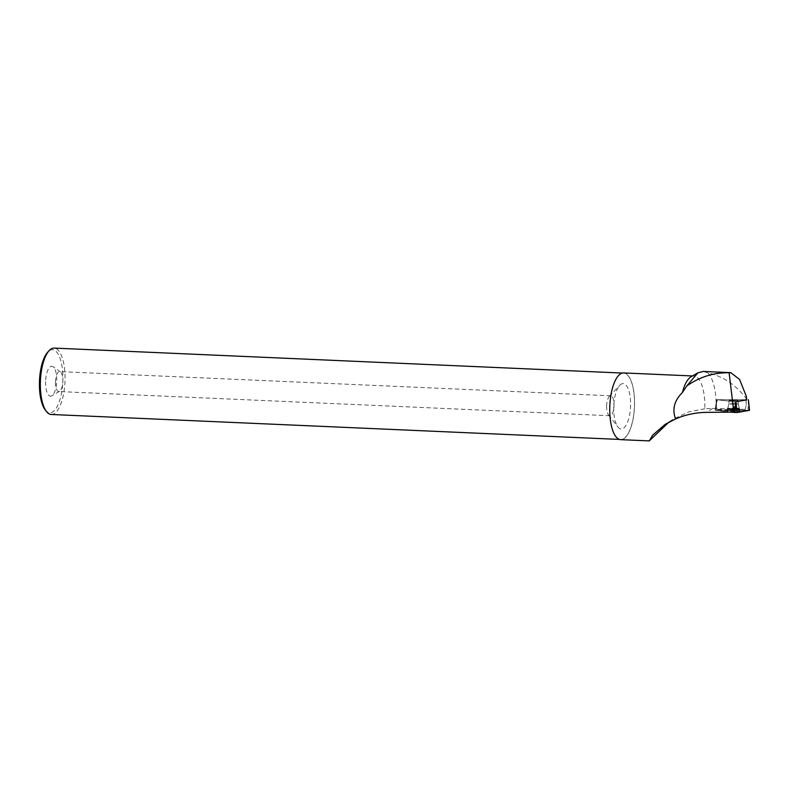 <?xml version="1.0" encoding="UTF-8"?>
<svg xmlns="http://www.w3.org/2000/svg" width="789" height="789" viewBox="0 0 789 789"><rect width="100%" height="100%" fill="white"/><g stroke="black" fill="none" stroke-linecap="round" stroke-linejoin="round"><path stroke-width="0.59" stroke-dasharray="3.94 2.96" d="M737.34 400.289L733.632 400.842L728.977 400.417L737.34 400.289M746.66 399.757L716.599 399.707L735.309 401.867L716.984 399.727L746.118 399.747L746.147 398.376C735.851 384.845 723.059 376.314 707.743 372.793L703.384 371.461M716.323 410.132L716.58 399.707L715.159 410.221L749.442 410.26L716.323 410.132L731.442 412.134L715.436 410.29M738.603 410.753A6.391 0.503 -179.3 0 1 739.904 411.069A6.391 0.503 -179.3 0 1 735.565 411.493A6.391 0.503 -179.3 0 1 728.415 411.237A6.391 0.503 -179.3 0 1 727.123 410.921A6.391 0.503 -179.3 0 1 731.492 410.497A6.391 0.503 -179.3 0 1 738.603 410.753M691.036 376.787A33.385 12.348 -87.5 0 1 693.906 376.018A33.385 12.348 -87.5 0 1 704.824 408.633A33.385 12.348 -87.5 0 1 704.824 408.761L716.185 408.357L745.201 409.422L716.343 409.373L716.501 403.534L717.428 399.698M735.052 411.769L716.343 409.373M707.743 372.793A39.125 14.468 -87.5 0 1 716.185 408.357M623.616 372.931A33.385 12.348 -87.5 0 1 634.534 405.546A33.385 12.348 -87.5 0 1 620.687 439.651M704.824 408.761L688.402 411.976L672.652 419.531L668.885 422.145M746.305 396.236L746.147 398.376M745.201 409.422L746.246 404.826L745.95 399.747M609.838 407.025A33.227 12.289 92.5 0 0 620.696 439.483A33.227 12.289 92.5 0 0 634.425 406.828A33.227 12.289 92.5 0 0 623.616 373.098A33.227 12.289 92.5 0 0 609.838 407.025M51.236 414.481A33.227 12.289 92.5 0 0 64.964 381.827A33.227 12.289 92.5 0 0 54.155 348.097M45.604 381.551A14.961 5.533 92.5 0 0 51.788 395.822A14.961 5.533 92.5 0 0 56.68 381.462A14.961 5.533 92.5 0 0 53.06 366.727A14.961 5.533 92.5 0 0 45.604 381.551M45.239 409.945A31.56 11.667 92.5 0 0 62.814 381.738A31.56 11.667 92.5 0 0 47.784 352.091M55.477 381.797A9.971 3.689 92.5 0 0 58.731 391.541A9.971 3.689 92.5 0 0 59.589 391.314A9.971 3.689 92.5 0 0 62.854 381.738A9.971 3.689 92.5 0 0 60.447 371.915A9.971 3.689 92.5 0 0 59.609 371.609A9.971 3.689 92.5 0 0 55.477 381.797M606.623 405.99A9.971 3.689 92.5 0 0 608.457 414.846A9.971 3.689 92.5 0 0 609.887 415.734A9.971 3.689 92.5 0 0 614.01 405.931A9.971 3.689 92.5 0 0 610.755 395.802A9.971 3.689 92.5 0 0 609.256 396.561A9.971 3.689 92.5 0 0 606.623 405.99M613.734 406.789A22.723 8.403 92.5 0 0 617.905 426.967A22.723 8.403 92.5 0 0 630.549 406.66A22.723 8.403 92.5 0 0 619.73 385.318A22.723 8.403 92.5 0 0 613.734 406.789M746.118 399.747L746.67 399.865M735.368 400.131L738.287 400.506L733.632 400.822L728.977 400.398L735.368 400.131M715.515 409.521L717.093 399.757M746.118 400.654L746.246 404.826M731.176 410.665A6.302 0.493 -179.3 0 1 727.221 410.162A6.302 0.493 -179.3 0 1 733.523 409.738A6.302 0.493 -179.3 0 1 739.816 410.31A6.302 0.493 -179.3 0 1 731.176 410.665M748.347 399.767L748.061 410.181M728.553 409.254L739.786 409.087L733.543 408.524L727.28 408.939L728.553 409.254M728.691 408.761L727.468 408.436L733.543 408.051L739.618 408.574L728.691 408.761M729.884 404.057L738.248 403.938L729.884 404.057M712.802 408.357L706.579 412.361M735.328 403.564L738.248 403.938L733.592 404.244L728.937 403.83L735.328 403.564M731.206 409.639L727.28 409.136L739.786 409.284L731.206 409.639M735.772 407.972L727.557 408.288L733.533 408.86L739.52 408.436L735.772 407.972M716.58 399.707L715.159 410.221M727.221 410.162L728.937 403.83L728.977 400.398L728.937 403.83L727.123 410.921M739.816 410.31L738.248 403.938L738.287 400.506L738.248 403.938L739.904 411.069M692.476 375.958L693.906 376.018M672.652 419.531L665.157 424.364M623.616 373.098L622.383 373.049M620.696 439.483L619.473 439.424M60.447 371.915L53.06 366.727M59.589 391.314L51.788 395.822M610.755 395.802L59.609 371.609M609.887 415.734L58.731 391.541M608.457 414.846L617.905 426.967M609.256 396.561L619.73 385.318M716.984 399.727L715.268 409.461"/><path stroke-width="1.18" d="M668.885 422.145L649.268 440.883L652.73 435.133L665.157 424.364L675.631 418.91C685.533 414.679 695.849 412.499 706.579 412.361L733.168 412.114L733.306 407.518L729.115 372.773L730.801 372.694L739.53 379.371L746.305 396.236L746.67 399.865L735.309 401.848L746.66 399.757M734.766 412.509L749.55 410.3L737.034 412.519L731.442 412.134L734.766 412.509L734.845 411.809M733.168 412.114L735.052 411.769L735.92 401.936L737.034 412.519M733.306 407.518L735.397 406.345L735.328 407.4M730.801 372.655L703.384 371.451L697.9 372.812L686.736 386.008L682.426 392.508A33.385 12.348 -87.5 0 1 691.036 376.787L697.9 372.812M649.268 440.903L620.687 439.651A33.385 12.348 -87.5 0 1 609.818 405.753A33.385 12.348 -87.5 0 1 623.616 372.931L692.476 375.958M675.631 418.91C671.962 409.471 674.23 400.674 682.426 392.508M729.115 372.773C713.71 372.516 699.577 376.925 686.736 386.008M622.383 373.049L54.155 348.097A33.227 12.289 92.5 0 0 49.145 350.622A33.227 12.289 92.5 0 0 40.377 382.024A33.227 12.289 92.5 0 0 46.472 411.523A33.227 12.289 92.5 0 0 51.236 414.481L619.473 439.424M49.145 350.622L47.784 352.091A31.56 11.667 92.5 0 0 39.45 381.925A31.56 11.667 92.5 0 0 45.239 409.945L46.472 411.523M735.397 406.345L735.309 401.848M749.451 410.339L748.376 399.767L749.55 410.3"/></g></svg>
